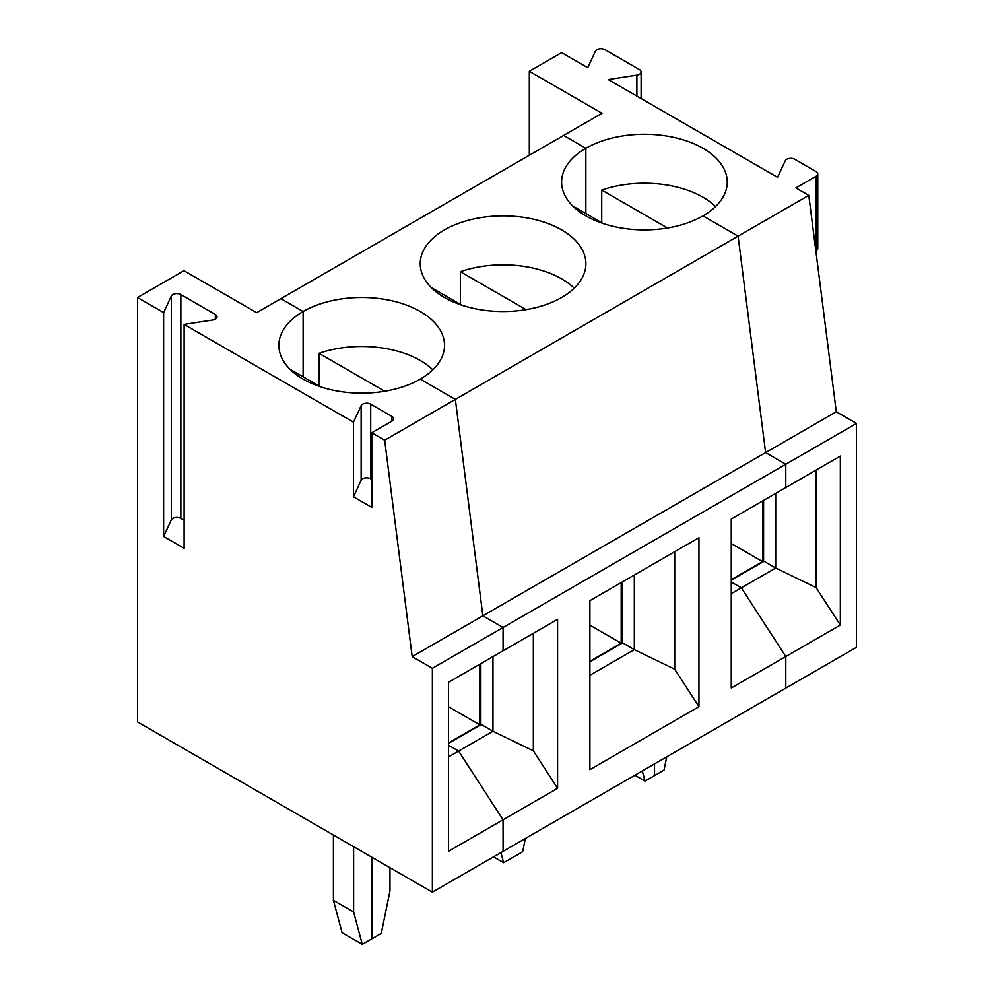 <?xml version="1.0" encoding="UTF-8"?>
<svg xmlns="http://www.w3.org/2000/svg" width="994" height="994" viewBox="0 0 994 994"><rect width="100%" height="100%" fill="white"/><g stroke="black" fill="none" stroke-linecap="round" stroke-linejoin="round"><path stroke-width="1.49" d="M353.615 846.689L353.615 911.983L362.276 944.3L342.073 932.645L333.412 900.328L333.412 835.035M184.114 548.278L163.625 536.449L163.625 312.588L137.52 297.517L137.52 721.93L432.378 892.165L432.378 668.291L412.175 656.636L384.666 440.205L371.793 432.763L371.793 507.387L353.466 496.814L353.466 422.189L184.114 324.417L184.114 548.278M353.615 911.983L333.412 900.328M389.959 867.675L389.959 890.997L381.311 933.304L371.793 938.808L371.793 857.188L371.793 938.808L362.276 944.3M492.962 656.636L492.962 731.261L458.632 751.079L448.53 745.251L458.632 751.079L503.063 819.777L448.53 851.262L448.53 682.282L557.584 619.324L557.584 788.304L503.063 819.777L503.063 851.349L785.794 688.121L785.794 656.549L840.328 625.064L840.328 456.084L785.794 487.569L785.794 464.248L856.48 423.444L856.48 647.305L785.794 688.121L785.794 656.549L741.362 587.839L731.261 582.012L741.362 587.839L731.261 593.679M840.328 625.064L816.086 587.591L775.693 568.021L741.362 587.839L785.794 656.549L731.261 688.022L731.261 519.054L785.794 487.569L785.794 464.248L765.604 452.593L738.095 236.162L702.994 215.897A82.825 47.824 0 0 0 727.248 182.076A82.825 47.824 0 0 0 676.119 137.905A82.825 47.824 0 0 0 585.864 148.268L563.648 135.445L280.904 298.672L303.12 311.507L303.12 376.801L303.12 311.507L280.904 298.672L256.676 312.663L183.965 270.691L137.52 297.517M163.625 312.588L171.316 296.038L171.316 519.899L163.625 536.449M384.666 440.205L455.351 399.389L482.86 615.82L503.063 627.487L503.063 650.809L503.063 627.487L785.794 464.248L765.604 452.593L836.289 411.777L856.48 423.444M412.175 656.636L765.604 452.593L738.095 236.162L808.781 195.346L836.289 411.777M353.466 422.189L361.145 405.639A5.715 3.293 0 0 1 370.7 404.16L391.984 416.436A5.715 3.293 180 0 1 393.661 418.772A5.715 3.293 180 0 1 391.984 421.108L371.793 432.763M432.378 892.165L503.063 851.349L503.063 819.777L458.632 751.079L448.53 756.906M184.114 520.297L180.871 518.421A5.715 3.293 180 0 0 171.316 519.899M171.316 296.038A5.715 3.293 180 0 1 180.871 294.559L215.35 314.464A5.715 3.293 180 0 1 217.015 316.788A5.715 3.293 180 0 1 212.791 319.981L184.114 324.417M432.378 668.291L503.063 627.487L482.86 615.82L455.351 399.389L738.095 236.162L702.994 215.897A82.825 47.824 0 0 1 612.726 226.259A82.825 47.824 0 0 1 561.598 182.076A82.825 47.824 0 0 1 585.864 148.268L563.648 135.445L602.016 113.291L529.317 71.307L529.317 155.263M371.793 479.406L370.7 478.785A5.715 3.293 0 0 0 361.145 480.264L353.466 496.814M420.263 379.124L455.351 399.389L420.263 379.124A82.825 47.824 0 0 0 444.517 345.316A82.825 47.824 0 0 0 393.388 301.132A82.825 47.824 0 0 0 303.12 311.507A82.825 47.824 0 0 0 278.867 345.316A82.825 47.824 0 0 0 329.996 389.499A82.825 47.824 0 0 0 420.263 379.124M320.391 386.765L290.72 369.631A82.825 47.824 0 0 0 290.546 369.805M808.781 195.346L795.896 187.916L816.086 176.249L816.086 250.873A5.715 3.293 180 0 0 817.764 248.537L817.764 173.913A5.715 3.293 180 0 1 816.086 176.249M529.317 71.307L561.622 52.657L587.74 67.729L595.418 51.179A5.715 3.293 180 0 1 604.973 49.7L639.453 69.605A5.715 3.293 180 0 1 641.118 71.941A5.715 3.293 180 0 1 636.893 75.122L608.216 79.557L777.569 177.33L785.248 160.78A5.715 3.293 0 0 1 794.815 159.301L816.086 171.589A5.715 3.293 180 0 1 817.764 173.913M763.578 500.392L763.578 561.498M731.261 579.676L762.572 561.61L762.572 500.976M715.568 206.566A82.825 47.824 0 0 0 601.73 190.078L667.446 228.011M601.73 222.718L601.73 190.078M585.864 213.561L585.864 148.268L585.864 213.561M775.693 493.397L775.693 568.021L763.988 561.262L731.261 580.148M666.75 756.844L664.042 770.077L654.524 775.568L654.524 763.901L654.524 775.568L645.007 781.06L634.905 775.233M762.572 561.61L731.261 543.532M816.086 587.591L816.086 470.075M634.334 575.017L634.334 649.641L622.617 642.882L589.902 661.768M674.715 551.695L674.715 669.211L634.334 649.641L589.902 675.286M603.122 223.526L573.451 206.404A82.825 47.824 0 0 0 573.277 206.566M642.298 770.959L645.007 781.06M500.926 852.579L503.635 862.68L522.67 851.696L525.379 838.464M622.207 582.012L622.207 643.106M589.902 661.296L621.2 643.23L621.2 582.596M621.2 643.23L589.902 625.151M589.902 769.642L589.902 600.662L698.956 537.704L698.956 706.684L589.902 769.642M460.359 304.338L460.359 271.697L526.074 309.631M574.197 288.185A82.825 47.824 0 0 0 460.359 271.697M674.715 669.211L698.956 706.684M444.492 297.517A82.825 47.824 0 0 0 534.76 307.879A82.825 47.824 0 0 0 585.888 263.696A82.825 47.824 0 0 0 503.063 215.884A82.825 47.824 0 0 0 420.238 263.696A82.825 47.824 0 0 0 444.492 297.517M461.75 305.146L432.092 288.024A82.825 47.824 0 0 0 431.918 288.185M533.356 633.315L533.356 750.83L492.962 731.261L481.245 724.502L448.53 743.388M533.356 750.83L557.584 788.304M480.847 663.632L480.847 724.725M432.837 369.805A82.825 47.824 0 0 0 318.987 353.317L318.987 385.958M503.635 862.68L493.533 856.853M384.703 391.251L318.987 353.317M448.53 742.916L479.829 724.85L479.829 664.216M479.829 724.85L448.53 706.771M215.35 314.464L215.35 319.124M180.871 294.559L180.871 518.421M370.7 404.16L370.7 478.785M361.145 405.639L361.145 480.264M391.984 416.436L391.984 421.108M636.893 75.122L636.893 96.107M641.118 98.555L641.118 71.941"/></g></svg>
